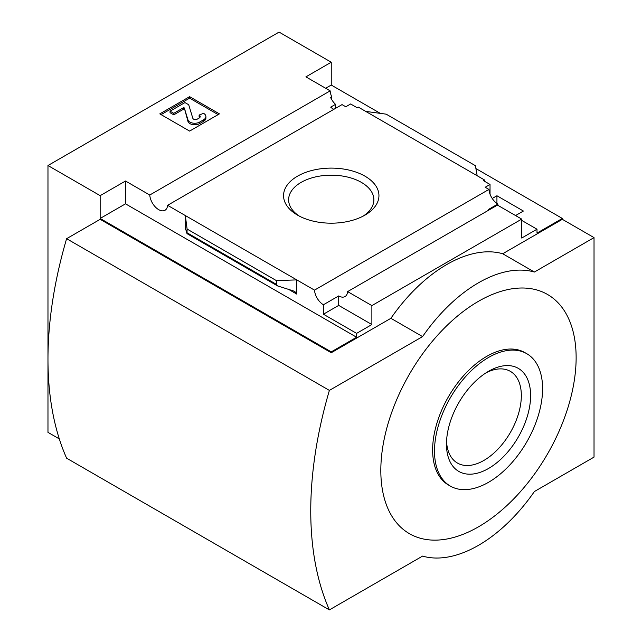 <?xml version="1.0" encoding="UTF-8"?>
<svg xmlns="http://www.w3.org/2000/svg" width="642" height="642" viewBox="0 0 642 642"><rect width="100%" height="100%" fill="white"/><g stroke="black" fill="none" stroke-linecap="round" stroke-linejoin="round"><path stroke-width="0.96" d="M333.856 109.317A12.647 7.303 60 0 1 330.694 107.142L335.533 104.341A12.647 7.303 60 0 1 330.694 97.624L331.81 96.974L331.81 99.751M335.533 104.341L335.533 108.354M331.81 96.974A12.647 7.303 60 0 1 330.165 90.867L305.905 76.863L331.248 62.226L279.069 32.1L47.973 165.524L100.16 195.65L125.503 181.012L149.763 195.024A12.647 7.303 -120 0 0 155.597 207.23A12.647 7.303 -120 0 0 165.002 210.263A12.647 7.303 -120 0 0 167.594 205.312L342.025 104.606L345.789 106.773L350.628 103.972L357.153 107.744L358.276 107.094L365.731 111.403L386.155 114.156L475.385 165.676L477.175 175.739L365.731 111.403M492.221 198.474L496.932 195.754L496.932 203.45M496.932 195.754L523.39 211.033L515.566 215.552M490.031 194.189L490.031 184.455L483.514 180.691L484.63 180.049L484.63 181.341M490.031 184.455L485.192 187.255L488.947 189.422A12.647 7.303 60 0 0 497.863 204.044L497.863 205.328M484.63 180.049L477.175 175.739M521.713 220.399L537.001 229.218L537.001 233.094L562.344 218.457L562.344 219.323L594.027 237.612L534.385 272.039A131.779 76.085 120 0 0 422.572 336.601L329.386 390.4A355.941 205.504 120 0 0 329.386 609.9L422.572 556.1A131.779 76.085 120 0 0 534.385 491.539L594.027 457.112L594.027 237.612M364.977 215.118A47.701 27.542 180 0 1 297.519 215.118A47.701 27.542 180 0 1 297.519 176.173A47.701 27.542 180 0 1 364.977 176.173A47.701 27.542 180 0 1 364.977 215.118L364.977 215.118M167.594 205.312L314.508 290.136L488.947 189.422M331.248 62.226L331.248 85.041L380.313 113.369M475.899 168.549L562.344 218.457M331.248 85.041L325.663 88.267M489.284 209.814A12.647 7.303 60 0 1 488.546 209.42L497.863 204.044M314.508 290.136A12.647 7.303 -120 0 0 323.424 304.749L338.703 295.93A12.647 7.303 -120 0 0 345.027 296.556A12.647 7.303 -120 0 0 347.619 291.604L497.454 205.095L521.713 219.107L521.713 238.038L537.001 229.218M149.763 195.024L330.165 90.867M47.973 165.524L47.973 432.363L59.321 438.911M100.16 195.65L100.16 218.457L331.248 351.88L331.248 352.739L100.16 219.323L66.608 238.688L329.386 390.4M347.619 291.604L371.878 305.608L521.713 219.107M331.248 351.88L356.599 337.243L356.599 333.375L371.878 324.547L371.878 305.608M562.344 219.323L502.71 253.75A131.779 76.085 -60 0 0 390.89 318.312L331.248 352.739M356.599 333.375L323.424 314.219L323.424 304.749M277.545 285.907L276.349 284.326L276.349 280.586L296.773 279.896L296.773 294.1L294.855 291.564L293.105 290.818L277.545 285.907L187.007 233.632L187.111 229.066L185.329 215.552L185.329 229.756L185.65 228.777L187.007 233.632M125.503 181.012L125.503 203.827L100.16 218.457M356.599 337.243L125.503 203.827M276.349 280.586L187.111 229.066M189.615 96.661L219.428 113.875L189.615 131.088L159.794 113.875L189.615 96.661L189.615 98.162L161.102 114.629M502.71 253.75L534.385 272.039M390.89 318.312L422.572 336.601M66.608 238.688A355.941 205.504 120 0 0 66.608 458.187L329.386 609.9M478.483 301.307A138.102 79.736 120 0 0 393.907 519.282A138.102 79.736 120 0 0 563.05 421.625A138.102 79.736 120 0 0 478.483 301.307M218.128 114.629L189.615 98.162M173.773 113.337L170.042 111.186L170.042 112.687L173.773 114.846L173.773 113.337L183.411 107.768L184.302 107.928L187.994 119.99A6.853 3.956 0 0 0 192.68 123.079A6.853 3.956 0 0 0 199.582 122.1L203.586 119.789A7.905 4.566 0 0 0 205.905 116.563A7.905 4.566 0 0 0 203.586 113.337L199.116 115.054L199.116 116.563A3.691 2.127 0 0 1 199.959 117.317M184.302 107.928L187.994 121.499A6.853 3.956 0 0 0 192.68 124.588A6.853 3.956 0 0 0 199.582 123.609L203.586 121.298A7.905 4.566 0 0 0 205.905 118.072L205.905 116.563M184.302 109.437L183.411 109.276L173.773 114.846M170.042 111.186L184.952 102.576L188.684 104.726L192.833 118.313A2.632 1.525 0 0 0 194.63 119.5A2.632 1.525 0 0 0 197.287 119.123L199.116 118.072A3.691 2.127 0 0 0 200.2 116.563A3.691 2.127 0 0 0 199.116 115.054M338.703 295.93L338.703 305.399L323.424 314.219M371.878 324.547L338.703 305.399M526.761 353.686L524.891 352.61A76.43 44.129 120 0 0 486.676 356.398A76.43 44.129 120 0 0 436.745 423.752A76.43 44.129 120 0 0 448.461 484.999L450.323 486.074A76.43 44.129 120 0 0 526.761 441.945A76.43 44.129 120 0 0 526.761 353.686A76.43 44.129 120 0 0 488.546 357.474A76.43 44.129 120 0 0 438.614 424.827A76.43 44.129 120 0 0 450.323 486.074M488.546 468.467A59.497 34.355 -60 0 1 446.471 444.176A59.497 34.355 -60 0 1 488.546 371.301A59.497 34.355 -60 0 1 530.613 395.592A59.497 34.355 -60 0 1 488.546 468.467M299.413 216.153A42.629 24.613 180 0 1 288.635 200.336A42.629 24.613 180 0 1 331.248 175.178A42.629 24.613 180 0 1 373.869 200.336A42.629 24.613 180 0 1 363.083 216.153M486.154 372.761A52.941 30.567 -60 0 1 509.78 371.028A52.941 30.567 -60 0 1 518.64 413.247A52.941 30.567 -60 0 1 483.899 460.426A52.941 30.567 -60 0 1 456.855 462.697A52.941 30.567 -60 0 1 446.535 441.375M296.773 294.1L288.804 289.494M186.019 230.157L185.329 229.756M276.349 284.326L187.111 232.805M203.586 119.789L203.586 121.298M199.582 122.1L199.582 123.609M187.994 119.99L187.994 121.499M183.411 107.768L183.411 109.276"/></g></svg>
